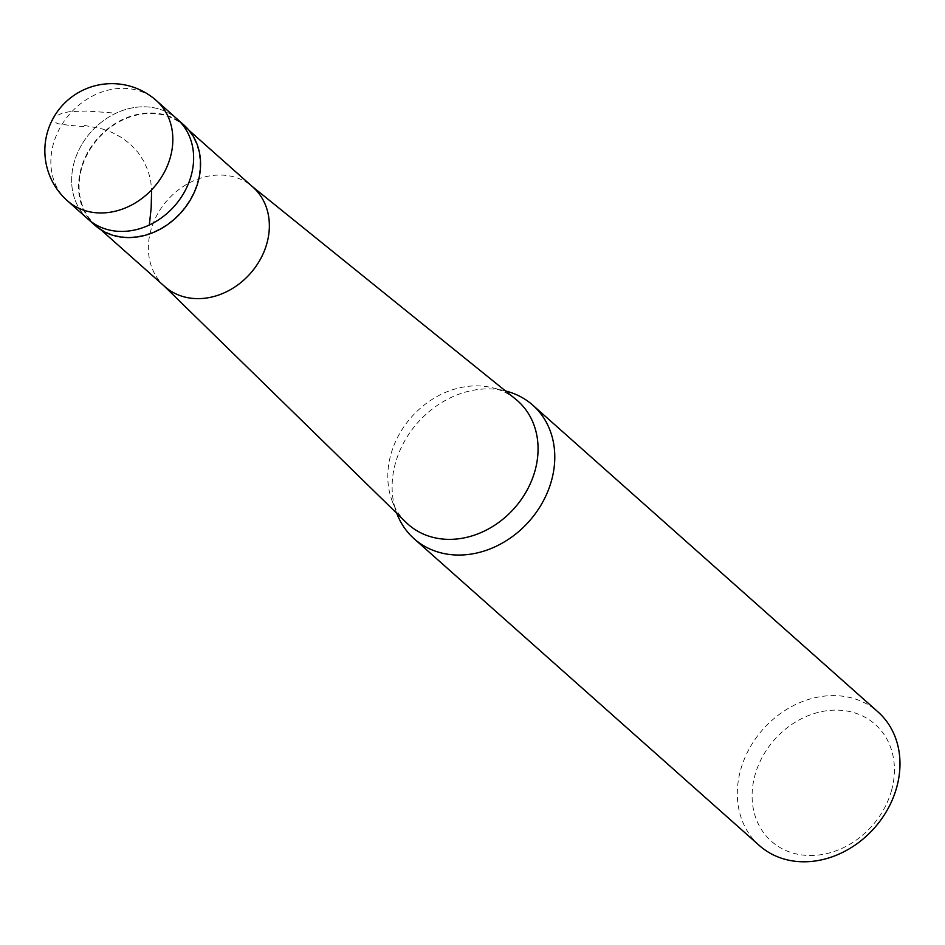 <?xml version="1.0" encoding="UTF-8"?>
<svg xmlns="http://www.w3.org/2000/svg" width="945" height="945" viewBox="0 0 945 945"><rect width="100%" height="100%" fill="white"/><g stroke="black" fill="none" stroke-linecap="round" stroke-linejoin="round"><path stroke-width="0.71" stroke-dasharray="4.72 3.54" d="M88.133 219.205A67 55.814 131.6 0 1 74.076 162.705A67 55.814 -48.4 0 1 118.456 112.101A67 55.814 -48.4 0 1 177.14 119.035A67 55.814 -48.4 0 0 118.456 112.101A67 55.814 -48.4 0 0 74.076 162.705A67 55.814 131.6 0 0 88.133 219.205M95.055 225.359A67 55.814 131.6 0 1 80.998 168.86A67 55.814 -48.4 0 1 125.378 118.255A67 55.814 -48.4 0 1 184.074 125.189M183.696 125.602A66.445 55.342 -48.4 0 1 197.647 181.629A66.445 55.342 131.6 0 1 153.633 231.82A66.445 55.342 131.6 0 1 95.433 224.945A66.445 55.342 131.6 0 1 81.494 168.919A66.445 55.342 -48.4 0 1 125.496 118.727A66.445 55.342 -48.4 0 1 183.696 125.602L189.071 130.375M164.725 286.512A66.445 55.342 131.6 0 1 163.131 285.024A66.445 55.342 131.6 0 1 150.787 230.486A66.445 55.342 -48.4 0 1 251.335 185.763L252.185 186.448M406.137 522.467A82.534 68.737 131.6 0 1 392.045 500.661A82.534 68.737 131.6 0 1 390.805 454.722A82.534 68.737 -48.4 0 1 492.38 387.757L505.315 390.923A89.338 74.407 -48.4 0 0 395.364 463.416A89.338 74.407 131.6 0 0 396.711 513.135A89.338 74.407 131.6 0 0 396.782 513.336M759.296 845.48A89.338 74.407 131.6 0 1 740.561 770.151A89.338 74.407 -48.4 0 1 799.73 702.678A89.338 74.407 -48.4 0 1 877.988 711.916M891.584 790.292A78.175 65.11 131.6 0 1 803.345 855.119A78.175 65.11 131.6 0 1 754.937 775.325A78.175 65.11 -48.4 0 1 843.176 710.498A78.175 65.11 -48.4 0 1 891.584 790.292M253 187.181A66.445 55.342 -48.4 0 0 251.335 185.763M515.686 399.18A82.534 68.737 -48.4 0 0 492.38 387.757M84.318 125.401L101.942 128.839M102.202 128.91L111.935 132.418L121.527 137.509L130.304 144.148L137.864 152.216L143.888 161.382L148.188 171.128L150.716 180.838L151.602 189.85M83.963 126.642L68.607 125.224M68.394 125.212L57.574 123.641L52.944 120.948L52.991 118.633L54.751 116.613L62.76 112.939L70.379 111.569L86.798 111.037L115.207 113.105M67.343 200.73A67 55.814 131.6 0 1 53.286 144.231A67 55.814 -48.4 0 1 97.666 93.626A67 55.814 -48.4 0 1 156.35 100.56M95.433 224.945L100.808 229.718M163.131 285.024L163.91 285.792M392.045 500.661L396.711 513.135"/><path stroke-width="1.42" d="M156.35 100.56L177.14 119.035A67 55.814 -48.4 0 1 191.197 175.534A67 55.814 131.6 0 1 146.818 226.127A67 55.814 131.6 0 1 88.133 219.205L95.055 225.359A67 55.814 131.6 0 0 153.751 232.293A67 55.814 131.6 0 0 198.131 181.688A67 55.814 -48.4 0 0 184.074 125.189L177.14 119.035A67 55.814 -48.4 0 1 191.197 175.534A67 55.814 131.6 0 1 146.818 226.127A67 55.814 131.6 0 1 88.133 219.205L67.343 200.73A67 55.814 131.6 0 0 126.039 207.664A67 55.814 131.6 0 0 170.407 157.059A67 55.814 -48.4 0 0 156.35 100.56A67 67 0 0 0 47.25 132.855A67 67 0 0 0 67.343 200.73M189.071 130.375L253 187.181A66.445 55.342 -48.4 0 1 266.939 243.208A66.445 55.342 131.6 0 1 222.925 293.387A66.445 55.342 131.6 0 1 164.725 286.512L100.808 229.718M252.185 186.448L515.686 399.18A82.534 68.737 -48.4 0 1 535.071 470.515A82.534 68.737 131.6 0 1 478.961 533.441A82.534 68.737 131.6 0 1 406.137 522.467L163.91 285.792M505.516 390.97A89.338 74.407 -48.4 0 1 532.791 405.181A89.338 74.407 -48.4 0 1 551.537 480.509A89.338 74.407 131.6 0 1 492.369 547.982A89.338 74.407 131.6 0 1 414.111 538.744A89.338 74.407 131.6 0 1 396.782 513.336M532.791 405.181L877.988 711.916A89.338 74.407 -48.4 0 1 896.734 787.256A89.338 74.407 131.6 0 1 837.553 854.729A89.338 74.407 131.6 0 1 759.296 845.48L414.111 538.744M151.602 189.85L151.176 207.9L149.381 224.52"/></g></svg>
